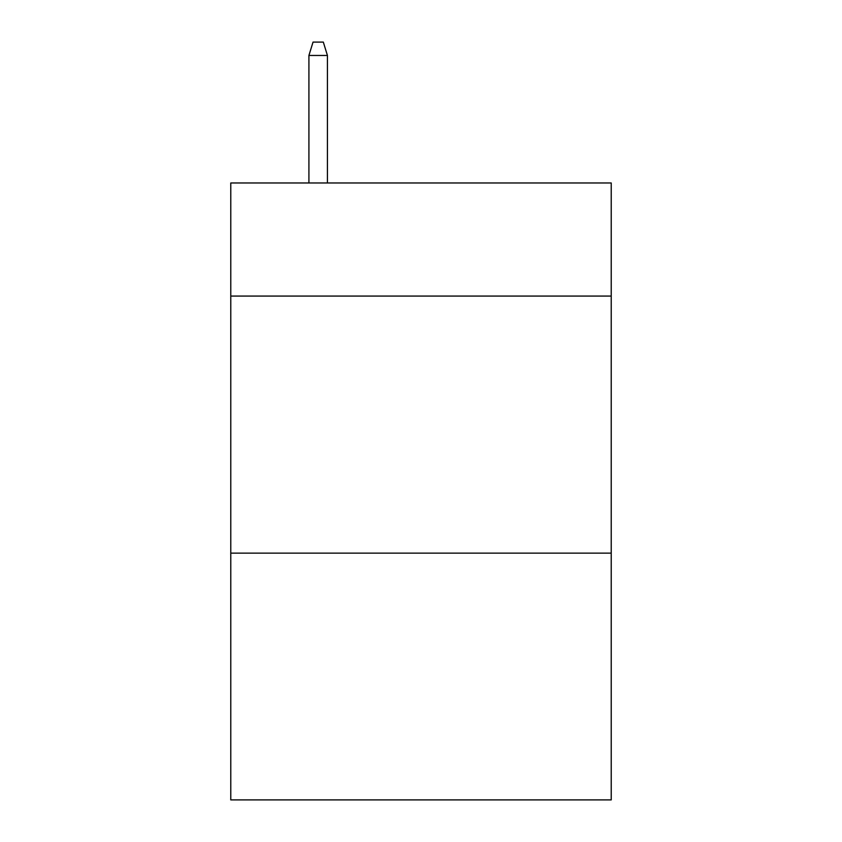 <?xml version="1.0" encoding="UTF-8"?>
<svg xmlns="http://www.w3.org/2000/svg" width="842" height="842" viewBox="0 0 842 842"><rect width="100%" height="100%" fill="white"/><g stroke="black" fill="none" stroke-linecap="round" stroke-linejoin="round"><path stroke-width="1.26" d="M611.218 296.068L611.218 182.967L230.782 182.967L230.782 296.068L611.218 296.068L611.218 799.9L230.782 799.9L230.782 296.068M611.218 553.131L230.782 553.131M327.433 182.967L327.433 55.467L308.919 55.467L308.919 182.967M308.919 55.467L313.035 42.1L323.317 42.1L327.433 55.467"/></g></svg>
